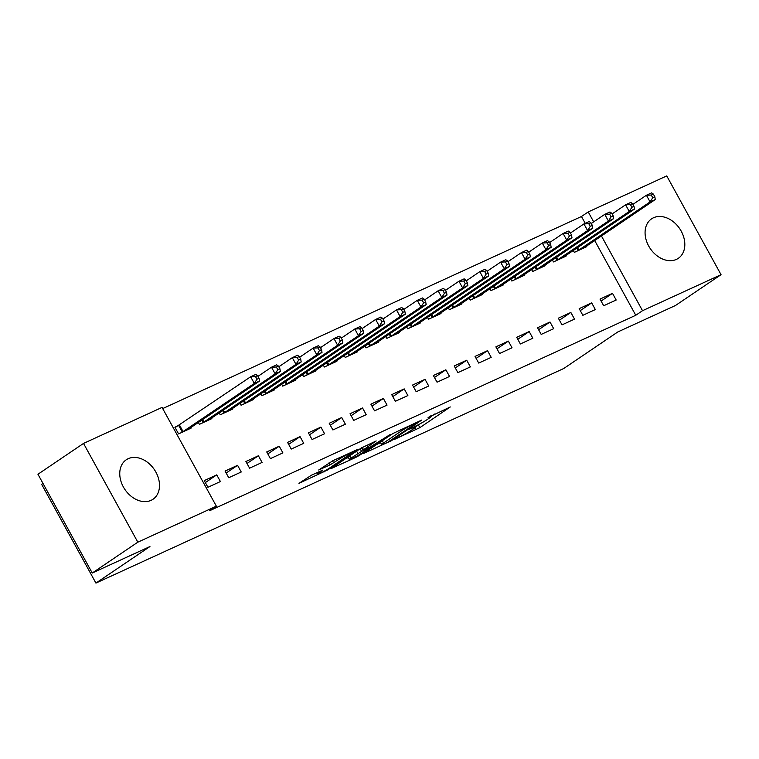 <?xml version="1.0" encoding="UTF-8"?>
<svg xmlns="http://www.w3.org/2000/svg" width="759" height="759" viewBox="0 0 759 759"><rect width="100%" height="100%" fill="white"/><g stroke="black" fill="none" stroke-linecap="round" stroke-linejoin="round"><path stroke-width="1.14" d="M394.177 439.537L419.879 427.64L450.286 406.957L428.085 417.526A9.601 0.787 151.2 0 1 431.197 416.492A9.601 0.787 151.2 0 1 429.319 418.114L426.833 419.793A9.601 0.787 151.2 0 1 414.993 426.378L409.594 429.11L412.678 427.953A9.601 0.787 151.2 0 1 415.78 426.909A9.601 0.787 151.2 0 1 413.911 428.541L411.425 430.22A9.601 0.787 151.2 0 1 399.585 436.804L394.177 439.537M128.186 458.702A23.842 17.77 -124.1 0 1 155.14 470.808A23.842 17.77 -124.1 0 1 152.986 499.27A23.842 17.77 -124.1 0 1 151.069 500.342A23.842 17.77 -124.1 0 1 124.115 488.246A23.842 17.77 -124.1 0 1 126.269 459.774A23.842 17.77 -124.1 0 1 128.186 458.702M653.499 217.757A23.842 17.77 -124.1 0 1 680.462 229.863A23.842 17.77 -124.1 0 1 678.309 258.326A23.842 17.77 -124.1 0 1 676.392 259.398A23.842 17.77 -124.1 0 1 649.438 247.301A23.842 17.77 -124.1 0 1 651.592 218.829A23.842 17.77 -124.1 0 1 653.499 217.757M311.626 475.106L298.97 483.331L327.774 469.887L358.182 449.205L333.078 460.599L318.685 470.001L329.985 464.935L338.694 459.489A8.026 0.655 151.2 0 1 346.37 455.068A8.026 0.655 151.2 0 1 351.199 453.114A8.026 0.655 151.2 0 1 349.633 454.47L330.004 467.753A8.026 0.655 151.2 0 1 322.328 472.174A8.026 0.655 151.2 0 1 317.499 474.128A8.026 0.655 151.2 0 1 319.065 472.772L322.926 470.049L311.626 475.106M216.353 506.168L137.825 542.182L83.528 443.417L162.056 407.403L216.353 506.168L209.598 510.741L635.767 315.27L642.522 310.697L601.432 235.964M585.217 223.317L581.47 216.505L588.225 211.932L666.753 175.917L721.05 274.682L675.472 305.507L617.779 331.968L563.757 368.504L95.928 583.083L149.94 546.546L92.247 573.017L137.825 542.182M721.05 274.682L642.522 310.697M363.144 453.664L391.359 440.723L421.767 420.04L392.963 433.493L363.144 453.664M355.867 457.364L330.763 468.749L361.17 448.076L376.17 440.951L362.906 450.153L370.724 446.681L390.297 434.442L359.567 455.305L355.867 457.364L355.563 456.823M42.988 483.407L41.631 484.318L95.928 583.083M241.239 471.994L237.576 465.314L225.072 471.045L228.744 477.724L241.239 471.994M198.355 422.431L199.399 424.338L211.894 418.607L211.571 418.029M282.898 452.886L279.236 446.207L266.732 451.937L270.403 458.616L282.898 452.886M240.005 403.323L241.058 405.23L253.553 399.5L253.231 398.921M324.558 433.778L320.896 427.099L308.391 432.829L312.063 439.508L324.558 433.778M281.665 384.215L282.718 386.122L295.213 380.392L294.89 379.813M366.217 414.67L362.555 407.991L350.051 413.721L353.722 420.401L366.217 414.67M323.325 365.107L324.368 367.014L336.873 361.284L336.55 360.705M407.877 395.562L404.215 388.883L391.71 394.623L395.382 401.293L407.877 395.562M364.984 346.009L366.028 347.907L378.532 342.176L378.21 341.597M449.537 376.455L445.865 369.775L433.37 375.515L437.042 382.185L449.537 376.455M406.644 326.901L407.687 328.799L420.192 323.068L419.869 322.49M491.196 357.347L487.525 350.667L475.03 356.407L478.701 363.077L491.196 357.347M448.303 307.793L449.347 309.691L461.851 303.961L461.529 303.382M532.856 338.239L529.184 331.56L516.689 337.3L520.361 343.969L532.856 338.239M489.963 288.686L491.007 290.583L503.511 284.853L503.189 284.274M574.516 319.131L570.844 312.452L558.349 318.192L562.021 324.861L574.516 319.131M531.623 269.578L532.666 271.475L545.171 265.745L544.848 265.166M616.175 300.023L612.504 293.344L600.008 299.084L603.68 305.754L616.175 300.023M573.282 250.47L574.326 252.368L586.821 246.637L586.508 246.058M635.767 315.27L594.686 240.527M581.47 216.505L162.701 408.579M552.457 260.024L553.501 261.921L565.996 256.191L565.673 255.612M595.341 309.577L591.678 302.898L579.183 308.638L582.846 315.308L595.341 309.577M510.798 279.132L511.841 281.029L524.336 275.299L524.023 274.72M553.691 328.685L550.019 322.006L537.524 327.746L541.186 334.415L553.691 328.685M469.138 298.24L470.182 300.137L482.677 294.407L482.363 293.828M512.031 347.793L508.359 341.114L495.864 346.854L499.526 353.523L512.031 347.793M427.478 317.347L428.522 319.245L441.017 313.514L440.704 312.936M470.371 366.901L466.7 360.221L454.205 365.961L457.867 372.631L470.371 366.901M385.819 336.455L386.862 338.353L399.357 332.622L399.044 332.044M428.712 386.008L425.04 379.329L412.545 385.069L416.207 391.739L428.712 386.008M344.159 355.554L345.203 357.461L357.698 351.73L357.385 351.151M387.052 405.116L383.38 398.437L370.885 404.168L374.548 410.847L387.052 405.116M302.499 374.661L303.543 376.568L316.038 370.838L315.725 370.259M345.392 424.224L341.721 417.545L329.226 423.275L332.897 429.955L345.392 424.224M260.84 393.769L261.883 395.676L274.378 389.946L274.065 389.367M303.733 443.332L300.061 436.653L287.566 442.383L291.238 449.062L303.733 443.332M219.18 412.877L220.224 414.784L232.719 409.054L232.406 408.475M262.073 462.44L258.402 455.761L245.907 461.491L249.578 468.17L262.073 462.44M178.27 425.666L174.893 427.213L178.564 433.892L191.059 428.152L190.746 427.583M220.414 481.548L216.742 474.868L204.247 480.599L207.919 487.278L220.414 481.548M92.247 573.017L37.95 474.252L83.528 443.417M593.68 221.846L588.225 211.932M612.504 293.344L601.1 301.067M591.678 302.898L580.265 310.621M570.844 312.452L559.44 320.175M550.019 322.006L538.605 329.729M529.184 331.56L517.78 339.282M508.359 341.114L496.955 348.836M487.525 350.667L476.121 358.39M466.7 360.221L455.296 367.944M445.865 369.775L434.461 377.498M425.04 379.329L413.636 387.052M404.215 388.883L392.801 396.606M383.38 398.437L371.976 406.16M362.555 407.991L351.142 415.714M341.721 417.545L330.317 425.258M320.896 427.099L309.482 434.812M300.061 436.653L288.657 444.366M279.236 446.207L267.823 453.92M258.402 455.761L246.998 463.474M237.576 465.314L226.163 473.028M216.742 474.868L205.338 482.582M415.609 426.586L420.325 423.674M431.131 416.368L434.537 414.063M376.834 444.404L380.572 442.687M387.726 442.241L416.492 423.095L413.257 424.328A9.601 0.787 151.2 0 0 401.416 430.913L383.523 443.019A9.601 0.787 151.2 0 0 381.654 444.641A9.601 0.787 151.2 0 0 384.766 443.607L387.726 442.241M348.286 457.497L345.041 458.986M350.943 458.132A8.026 0.655 151.2 0 0 349.377 459.489A8.026 0.655 151.2 0 0 354.206 457.535A8.026 0.655 151.2 0 0 361.882 453.114L369.377 447.933L361.559 451.396L350.943 458.132L349.681 455.846M360.459 448.56L361.711 447.981M583.453 248.184L655.292 199.532L650.084 201.922L646.412 195.253L632.921 204.37M651.269 195.054L646.412 195.253L651.62 192.862L653.357 194.095L651.269 195.054L652.74 197.72L654.827 196.761L653.357 194.095M652.74 197.72L650.084 201.922L577.703 250.821M654.827 196.761L655.292 199.532M562.628 257.737L634.458 209.086L629.258 211.476L625.587 204.807L612.096 213.924M630.444 204.607L625.587 204.807L630.795 202.416L632.522 203.649L630.444 204.607L631.915 207.273L633.993 206.315L632.522 203.649M631.915 207.273L629.258 211.476L556.869 260.375M633.993 206.315L634.458 209.086M541.793 267.291L613.633 218.639L608.424 221.03L604.752 214.361L591.261 223.478M609.61 214.161L604.752 214.361L609.961 211.97L611.697 213.203L609.61 214.161L611.08 216.827L613.168 215.869L611.697 213.203M611.08 216.827L608.424 221.03L536.044 269.929M613.168 215.869L613.633 218.639M520.968 276.845L592.798 228.193L587.599 230.584L583.927 223.914L570.436 233.032M588.785 223.715L583.927 223.914L589.136 221.524L590.863 222.757L588.785 223.715L590.255 226.381L592.333 225.423L590.863 222.757M590.255 226.381L587.599 230.584L515.209 279.483M592.333 225.423L592.798 228.193M500.134 286.399L571.973 237.747L566.764 240.138L563.093 233.468L549.601 242.586M567.95 233.269L563.093 233.468L568.301 231.078L570.037 232.311L567.95 233.269L569.421 235.935L571.508 234.977L570.037 232.311M569.421 235.935L566.764 240.138L494.384 289.037M571.508 234.977L571.973 237.747M479.308 295.953L551.148 247.301L545.939 249.692L542.268 243.022L528.776 252.14M547.125 242.823L542.268 243.022L547.476 240.631L549.203 241.865L547.125 242.823L548.596 245.489L550.673 244.531L549.203 241.865M548.596 245.489L545.939 249.692L473.55 298.591M550.673 244.531L551.148 247.301M458.474 305.507L530.313 256.855L525.105 259.246L521.442 252.576L507.951 261.694M526.291 252.377L521.442 252.576L526.642 250.185L528.378 251.419L526.291 252.377L527.761 255.043L529.848 254.085L528.378 251.419M527.761 255.043L525.105 259.246L452.725 308.145M529.848 254.085L530.313 256.855M437.649 315.061L509.488 266.409L504.28 268.8L500.608 262.13L487.117 271.248M505.466 261.931L500.608 262.13L505.817 259.739L507.553 260.973L505.466 261.931L506.936 264.597L509.014 263.639L507.553 260.973M506.936 264.597L504.28 268.8L431.89 317.698M509.014 263.639L509.488 266.409M416.814 324.615L488.654 275.963L483.445 278.354L479.783 271.675L466.292 280.802M484.64 271.485L479.783 271.675L484.982 269.293L486.718 270.527L484.64 271.485L486.102 274.151L488.189 273.193L486.718 270.527M486.102 274.151L483.445 278.354L411.065 327.252M488.189 273.193L488.654 275.963M395.989 334.169L467.829 285.517L462.62 287.908L458.948 281.228L445.457 290.355M463.806 281.039L458.948 281.228L464.157 278.847L465.893 280.08L463.806 281.039L465.276 283.705L467.354 282.746L465.893 280.08M465.276 283.705L462.62 287.908L390.23 336.806M467.354 282.746L467.829 285.517M375.155 343.723L446.994 295.071L441.785 297.462L438.123 290.782L424.632 299.909M442.981 290.593L438.123 290.782L443.322 288.401L445.059 289.634L442.981 290.593L444.442 293.259L446.529 292.3L445.059 289.634M444.442 293.259L441.785 297.462L369.405 346.36M446.529 292.3L446.994 295.071M354.33 353.277L426.169 304.625L420.96 307.016L417.289 300.336L403.797 309.463M422.146 300.137L417.289 300.336L422.497 297.955L424.234 299.188L422.146 300.137L423.617 302.813L425.695 301.854L424.234 299.188M423.617 302.813L420.96 307.016L348.571 355.914M425.695 301.854L426.169 304.625M333.495 362.83L405.334 314.179L400.126 316.569L396.464 309.89L382.972 319.017M401.321 309.691L396.464 309.89L401.672 307.509L403.399 308.742L401.321 309.691L402.782 312.366L404.87 311.408L403.399 308.742M402.782 312.366L400.126 316.569L327.746 365.468M404.87 311.408L405.334 314.179M312.67 372.384L384.509 323.732L379.301 326.123L375.629 319.444L362.138 328.571M380.487 319.245L375.629 319.444L380.838 317.063L382.574 318.296L380.487 319.245L381.957 321.92L384.035 320.962L382.574 318.296M381.957 321.92L379.301 326.123L306.911 375.022M384.035 320.962L384.509 323.732M291.836 381.938L363.675 333.286L358.466 335.677L354.804 328.998L341.313 338.125M359.662 328.799L354.804 328.998L360.013 326.617L361.739 327.85L359.662 328.799L361.123 331.474L363.21 330.516L361.739 327.85M361.123 331.474L358.466 335.677L286.086 384.576M363.21 330.516L363.675 333.286M271.01 391.492L342.85 342.84L337.641 345.231L333.969 338.552L320.478 347.679M338.827 338.353L333.969 338.552L339.178 336.171L340.914 337.404L338.827 338.353L340.298 341.028L342.375 340.07L340.914 337.404M340.298 341.028L337.641 345.231L265.252 394.13M342.375 340.07L342.85 342.84M250.185 401.046L322.015 352.394L316.807 354.785L313.144 348.106L299.653 357.233M318.002 347.907L313.144 348.106L318.353 345.724L320.08 346.958L318.002 347.907L319.463 350.582L321.55 349.624L320.08 346.958M319.463 350.582L316.807 354.785L244.426 403.684M321.55 349.624L322.015 352.394M229.351 410.6L301.19 361.948L295.982 364.339L292.31 357.66L278.819 366.787M297.167 357.461L292.31 357.66L297.519 355.278L299.255 356.512L297.167 357.461L298.638 360.136L300.716 359.178L299.255 356.512M298.638 360.136L295.982 364.339L223.601 413.238M300.716 359.178L301.19 361.948M208.526 420.154L280.356 371.502L275.156 373.893L271.485 367.214L257.994 376.341M276.342 367.014L271.485 367.214L276.693 364.832L278.42 366.066L276.342 367.014L277.803 369.69L279.891 368.732L278.42 366.066M277.803 369.69L275.156 373.893L202.767 422.791M279.891 368.732L280.356 371.502M187.691 429.698L259.531 381.056L254.322 383.447L250.65 376.768L175.101 427.583M255.508 376.568L250.65 376.768L255.859 374.386L257.595 375.62L255.508 376.568L256.978 379.244L259.066 378.286L257.595 375.62M256.978 379.244L254.322 383.447L181.942 432.345M259.066 378.286L259.531 381.056M418.408 424.974L419.879 427.64M415.078 427.697L416.179 429.698M400.686 429.594L401.416 430.913M382.261 440.732L383.523 443.019M362.261 447.402L363.495 449.641M359.263 454.755L359.567 455.305M360.127 448.787L361.559 451.396M356.597 451.169L357.859 453.455M318.59 471.918L319.065 472.772M338.049 458.313L338.694 459.489M332.565 460.846L333.685 462.876M328.903 462.981L329.985 464.935M327.471 469.347L327.774 469.887M323.78 471.415L324.065 471.946M577.485 247.624L578.851 250.1M576.717 248.146L578.073 250.593M556.66 257.178L558.017 259.654M555.892 257.699L557.239 260.147M535.826 266.732L537.192 269.208M535.057 267.253L536.414 269.701M515 276.285L516.357 278.762M514.232 276.807L515.579 279.255M494.166 285.839L495.532 288.316M493.397 286.361L494.754 288.809M473.341 295.393L474.707 297.87M472.572 295.915L473.92 298.363M452.506 304.947L453.873 307.423M451.738 305.469L453.095 307.917M431.681 314.501L433.047 316.977M430.913 315.023L432.26 317.471M410.847 324.055L412.213 326.531M410.088 324.567L411.435 327.025M390.022 333.609L391.388 336.085M389.253 334.121L390.6 336.579M369.197 343.163L370.553 345.639M368.428 343.675L369.775 346.132M348.362 352.717L349.728 355.193M347.594 353.229L348.941 355.686M327.537 362.271L328.894 364.747M326.768 362.783L328.116 365.24M306.702 371.825L308.069 374.301M305.934 372.337L307.281 374.794M285.877 381.379L287.234 383.855M285.109 381.891L286.456 384.348M265.043 390.932L266.409 393.409M264.274 391.445L265.631 393.902M244.218 400.486L245.574 402.963M243.449 400.999L244.796 403.456M223.383 410.04L224.749 412.517M222.615 410.553L223.971 413.01M202.558 419.594L203.915 422.07M201.79 420.106L203.137 422.564M179.418 424.945L183.09 431.624M178.64 425.448L182.312 432.118M415.391 426.197L415.78 426.909M430.799 415.78L431.197 416.492M416.644 422.27L416.9 422.744M380.25 442.089L381.654 444.641M361.607 447.791L362.906 450.153M348.002 456.984L349.377 459.489M369.102 447.43L369.377 447.933M316.75 472.762L317.499 474.128M350.838 452.449L351.199 453.114"/></g></svg>
